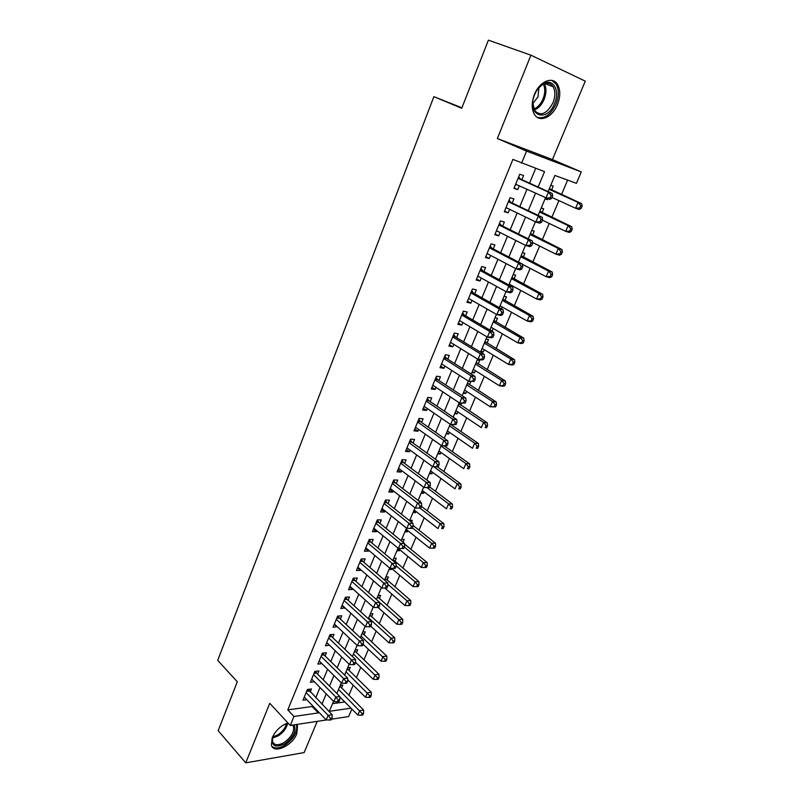 <?xml version="1.0" encoding="UTF-8"?>
<svg xmlns="http://www.w3.org/2000/svg" width="803" height="803" viewBox="0 0 803 803"><rect width="100%" height="100%" fill="white"/><g stroke="black" fill="none" stroke-linecap="round" stroke-linejoin="round"><path stroke-width="1.2" d="M287.936 722.951C280.849 725.621 275.6 730.539 272.197 737.706L271.414 745.184C273.733 754.308 292.342 745.756 296.779 733.781L297.572 726.123L296.698 724.477M557.473 104.581C560.504 96.641 560.534 89.946 557.553 84.496C552.695 75.823 539.435 81.394 534.447 94.453C531.516 102.292 531.476 108.867 534.326 114.197C539.235 123.13 552.454 117.489 557.473 104.581M351.875 709.039L348.653 716.567L331.569 719.167M461.916 107.803L433.891 96.661L217.723 660.357L237.297 681.777L218.165 730.68L245.748 762.85L304.136 752.582L317.215 721.355M497.348 138.538L552.434 159.566L585.277 81.133L530.934 55.196L497.348 138.538L526.567 151.105L581.292 171.922L576.413 183.335L554.913 175.456L548.118 191.586M552.434 159.566L581.292 171.922M348.843 695.368L353.179 685.16M356.331 677.742L360.758 667.323M363.889 659.946L368.406 649.296M371.518 641.968L376.135 631.098M379.227 623.801L383.944 612.709M387.026 605.462L391.834 594.12M394.895 586.923L399.804 575.35M402.845 568.193L407.864 556.379M410.875 549.272L416.004 537.207M418.995 530.151L424.225 517.835M427.206 510.828L432.536 498.261M435.497 491.306L440.937 478.478M443.868 471.572L449.429 458.473M452.34 451.627L458.011 438.267M460.902 431.472L466.694 417.831M469.554 411.096L475.456 397.174M478.297 390.499L484.329 376.296M487.14 369.671L493.293 355.177M496.073 348.622L502.357 333.837M505.107 327.343L511.521 312.247M514.251 305.823L520.786 290.425M523.486 284.071L530.161 268.353M532.831 262.069L539.636 246.029M542.276 239.816L549.222 223.455M551.832 217.322L558.918 200.62M561.488 194.557L567.621 180.113M433.891 96.661L461.735 108.285L488.395 40.15L530.934 55.196M310.159 692.096L311.454 688.964L307.408 689.466L302.982 700.216L306.786 699.714M317.586 674.108L318.891 670.947L314.856 671.398L310.38 682.259L314.334 681.787M325.095 655.951L326.409 652.749L322.384 653.14L317.858 664.111L321.913 663.629M332.673 637.592L334.008 634.36L329.983 634.691L325.416 645.783L329.521 645.231M340.342 619.043L341.687 615.781L337.661 616.052L333.044 627.253L337.2 626.641M348.08 600.313L349.446 597.01L345.431 597.221L340.763 608.544L344.959 607.861M355.9 581.372L357.285 578.04L353.27 578.18L348.552 589.633L352.567 589.442L352.808 588.87M363.809 562.241L365.204 558.868L361.199 558.948L356.432 570.511L360.437 570.401L360.728 569.688M371.799 542.898L373.204 539.496L369.209 539.506L364.391 551.199L368.396 551.149L368.748 550.296M379.879 523.355L381.295 519.912L377.31 519.862L372.441 531.676L376.436 531.686L376.838 530.703M388.04 503.601L389.475 500.128L385.49 500.008L380.572 511.943L384.557 512.023L385.028 510.889M396.291 483.637L397.746 480.124L393.761 479.933L388.793 491.998L392.767 492.149L393.299 490.874M404.632 463.461L406.097 459.898L402.122 459.637L397.094 471.843L401.068 472.064L401.661 470.628M413.063 443.055L414.539 439.462L410.584 439.121L405.495 451.457L409.46 451.748L410.122 450.162M421.585 422.428L423.081 418.795L419.126 418.383L413.987 430.85L417.951 431.221L418.664 429.475M430.197 401.57L431.713 397.907L427.768 397.415L422.579 410.022L426.523 410.463L427.316 408.556M438.91 380.492L440.445 376.778L436.511 376.205L431.251 388.953L435.196 389.475L436.049 387.407M447.723 359.172L449.268 355.418L445.344 354.765L440.034 367.664L443.969 368.266L444.892 366.027M456.626 337.611L458.192 333.817L454.277 333.084L448.907 346.123L452.832 346.806L453.825 344.397M465.64 315.81L467.226 311.976L463.321 311.152L457.881 324.342L461.795 325.105L462.859 322.525M474.744 293.768L476.35 289.883L472.455 288.98L466.965 302.319L470.859 303.163L472.003 300.402M483.958 271.464L485.584 267.54L481.7 266.546L476.139 280.036L480.033 280.98L481.248 278.029M493.283 248.91L494.919 244.935L491.055 243.861L485.434 257.502L489.308 258.526L490.603 255.394M502.708 226.095L504.364 222.08L500.51 220.905L494.819 234.707L498.683 235.831L500.058 232.499M512.244 203.018L513.92 198.953L510.076 197.689L504.324 211.651L508.179 212.865L509.634 209.342M545.157 198.632L547.475 199.706L547.857 198.803M551.541 190.06L553.217 186.085L550.798 185.222M542.005 212.675L543.661 208.74L541.242 207.937M532.58 235.038L534.216 231.144L531.787 230.401M523.255 257.141L524.881 253.296L522.432 252.614M511.019 286.149L511.37 285.326M514.03 279.012L515.636 275.198L513.187 274.576M501.453 308.854L502.226 307.017M504.916 300.633L506.502 296.869L504.043 296.297M489.95 329.782L492.098 331.037L493.183 328.467M495.903 322.023L497.469 318.299L494.999 317.777M481.097 350.811L483.215 352.095L484.229 349.686M486.979 343.172L488.535 339.488L486.056 339.027M472.345 371.608L474.432 372.923L475.386 370.675M478.156 364.1L479.692 360.457L477.203 360.045M463.682 392.185L465.75 393.53L466.623 391.442M469.424 384.798L470.779 381.596M455.11 412.541L457.148 413.916L457.971 411.979M460.792 405.284L461.635 403.277M446.629 432.687L448.646 434.082L449.399 432.295M452.25 425.54L452.601 424.717M438.237 452.611L440.235 454.046L440.927 452.4M429.936 472.335L431.904 473.79L432.536 472.294M421.726 491.848L423.663 493.323L424.235 491.968M413.595 511.16L415.512 512.665L416.024 511.441M420.049 501.915L420.391 501.082L418.905 501.042M405.545 530.271L407.442 531.797L407.904 530.713M411.497 522.191L412.28 520.344L409.741 520.304M397.585 549.192L399.462 550.738L399.864 549.784M403.036 542.256L404.24 539.395L401.701 539.405M390.208 568.343L391.553 569.478L391.904 568.654M394.905 561.538L396.291 558.256L393.751 558.306M387.046 580.167L388.421 576.925L385.872 577.016M379.267 598.616L380.622 595.404L378.072 595.535M371.568 616.875L372.913 613.693L370.364 613.863M363.95 634.952L365.285 631.8L362.725 632.011M356.412 652.839L357.726 649.727L355.157 649.968M348.934 670.555L350.238 667.464L347.669 667.755M332.562 703.659L344.818 701.952M545.046 198.883L547.475 199.706M491.295 330.886L492.098 331.037M480.736 351.664L483.215 352.095M471.943 372.542L474.432 372.923M463.251 393.199L465.75 393.53M454.649 413.635L457.148 413.916M446.137 433.851L448.646 434.082M437.715 453.856L440.235 454.046M429.384 473.65L431.904 473.79M421.143 493.233L423.663 493.323M412.983 512.615L415.512 512.665M404.913 531.787L407.442 531.797M396.923 550.768L399.462 550.738M389.013 569.558L391.553 569.478M381.184 588.147L383.693 588.037M340.261 685.36L342.831 685.039L341.546 688.091M538.11 187.039L544.544 171.651L512.906 159.406L287.795 709.892L312.116 706.51L312.487 705.626M315.73 697.827L319.995 687.539M323.228 679.78L327.594 669.26M330.796 661.542L335.263 650.791M338.454 643.123L343.022 632.132M346.183 624.503L350.851 613.271M354.003 605.693L358.77 594.22M361.902 586.682L366.77 574.958M369.882 567.48L374.86 555.485M377.952 548.058L383.041 535.812M386.102 528.434L391.302 515.917M394.343 508.6L399.653 495.812M402.674 488.555L408.105 475.486M411.096 468.279L416.637 454.93M419.608 447.793L425.269 434.152M428.21 427.076L434.001 413.144M436.912 406.127L442.824 391.904M445.715 384.948L451.758 370.414M454.618 363.528L460.781 348.693M463.612 341.877L469.916 326.711M472.716 319.965L479.15 304.488M481.92 297.813L488.485 282.004M491.225 275.409L497.94 259.259M500.64 252.744L507.496 236.253M510.166 229.819L517.162 212.976M519.802 206.622L526.949 189.418M529.558 183.154L535.681 168.409M521.89 179.671L523.586 175.556L519.762 174.201L513.94 188.324L517.774 189.628L519.31 185.905M326.701 719.91L290.254 725.45L269.748 703.298L245.748 762.85M290.254 725.45L293.948 716.467L318.289 712.934L318.661 712.05M287.795 709.892L293.948 716.467M521.579 163.23L526.567 151.105M333.556 701.29L329.33 711.328L351.011 708.176M545.448 197.929L538.12 215.345M535.41 221.769L528.244 238.822M525.493 245.337L518.467 262.019M515.697 268.614L508.821 284.955M506.01 291.63L499.275 307.619M496.435 314.364L489.84 330.033M486.969 336.848L480.515 352.176M477.614 359.071L471.301 374.078M468.37 381.044L462.187 395.728M459.226 402.765L453.173 417.138M450.182 424.235L444.26 438.308M441.248 445.464L435.447 459.246M432.405 466.463L426.734 479.953M423.663 487.23L418.112 500.43M415.021 507.767L409.59 520.685M406.479 528.073L401.149 540.71M398.017 548.158L392.808 560.534M389.656 568.032L384.557 580.137M381.375 587.686L376.396 599.53M373.194 607.128L368.316 618.711M365.094 626.36L360.326 637.702M357.084 645.391L352.417 656.483M349.154 664.222L344.587 675.072M341.315 682.861L336.848 693.471M321.933 704.211L326.249 693.882M329.511 686.093L333.928 675.534M337.16 667.785L341.676 656.995M344.899 649.286L349.506 638.255M352.708 630.596L357.425 619.314M360.607 611.705L365.425 600.172M368.587 592.614L373.515 580.83M376.657 573.312L381.686 561.277M384.808 553.809L389.947 541.503M393.048 534.095L398.298 521.528M401.37 514.171L406.74 501.323M409.791 494.026L415.281 480.897M418.303 473.66L423.914 460.249M426.915 453.073L432.636 439.371M435.617 432.255L441.469 418.263M444.41 411.206L450.393 396.913M453.314 389.917L459.416 375.312M462.307 368.396L468.54 353.481M471.411 346.625L477.775 331.388M480.616 324.603L487.12 309.045M489.92 302.34L496.565 286.44M499.336 279.805L506.121 263.575M508.861 257.02L515.797 240.438M518.497 233.964L525.584 217.031M528.254 210.637L535.481 193.342M312.116 706.51L318.289 712.934M514.101 187.922L517.774 189.628M504.555 211.099L508.179 212.865M495.11 234.014L498.683 235.831M485.775 256.659L489.308 258.526M476.55 279.053L480.033 280.98M467.426 301.195L470.859 303.163M458.403 323.087L461.795 325.105M449.479 344.728L452.832 346.806M440.656 366.138L443.969 368.266M431.934 387.307L435.196 389.475M423.301 408.255L426.523 410.463M414.77 428.963L417.951 431.221M406.328 449.449L409.46 451.748M397.977 469.715L401.068 472.064M389.706 489.77L392.767 492.149M381.535 509.604L384.557 512.023M373.445 529.227L376.436 531.686M365.445 548.64L368.396 551.149M357.526 567.851L360.437 570.401M349.696 586.873L352.567 589.442M341.937 605.683L344.778 608.293M334.259 624.302L337.069 626.952M326.67 642.731L329.441 645.411M319.152 660.969L321.893 663.69M551.661 198.321L552.675 195.922L551.149 195.39L550.135 197.799L551.661 198.321L549.724 199.435L515.636 184.218M550.135 197.799L545.91 198.14L548.439 192.138L552.243 193.453L520.525 179.049L518.658 176.881M518.055 178.326L548.439 192.138L551.149 195.39M516.961 184.82L515.325 184.951M552.675 195.922L552.243 193.453M552.022 197.468L575.59 208.248L578.09 202.436L581.673 203.681L549.352 188.655M580.73 205.598L579.726 207.927L581.161 208.409L582.155 206.09L580.73 205.598L578.09 202.436L549.081 189.317M581.161 208.409L579.184 209.463L575.59 208.248L579.726 207.927M581.673 203.681L582.155 206.09M534.657 94.624L534.738 94.423C536.705 89.866 539.365 86.463 542.738 84.205C552.675 77.259 560.454 90.358 554.582 103.386C546.813 123.813 525.835 115.22 534.657 94.624M532.77 102.453L534.477 110.453C540.62 116.616 546.793 114.046 553.006 102.734C555.425 96.4 555.435 91.05 553.056 86.694C550.356 82.85 546.672 82.287 542.025 84.988L538.161 88.501M532.75 103.577L538.03 96.842L538.903 87.647M537.368 117.379C544.695 119.035 550.908 114.578 556.027 104.019C559.039 96.139 559.059 89.494 556.098 84.074L551.751 80.38M283.479 724.979L288.227 723.272M294.059 724.878C296.658 730.78 293.617 737.054 284.924 743.688C274.817 748.346 270.832 745.907 272.98 736.361L274.235 733.872M272.608 737.345L272.558 741.651C274.415 745.465 278.31 745.716 284.262 742.394C291.248 737.305 294.33 731.985 293.507 726.414L292.784 725.069M288.327 723.383L286.932 723.563M271.896 746.288C274.957 748.818 279.364 748.396 285.115 745.013C293.778 738.7 297.592 732.085 296.558 725.179L296.297 724.537M541.583 222.16L542.587 219.781L541.061 219.299L540.058 221.678L541.583 222.16L539.696 223.184L535.862 221.989L506 207.586M540.058 221.678L535.862 221.989L538.361 216.057L542.186 217.282L510.899 202.376L509.052 200.188M508.399 201.774L538.361 216.057L541.061 219.299M507.024 208.087L505.76 208.158M542.587 219.781L542.186 217.282M531.636 245.708L532.62 243.369L531.084 242.918L530.1 245.266L531.636 245.708L529.779 246.662L525.945 245.557L496.475 230.692M530.1 245.266L525.945 245.557L528.414 239.695L532.248 240.82L501.383 225.442L499.556 223.214M498.844 224.94L528.414 239.695L531.084 242.918M497.208 231.063L496.304 231.103M532.62 243.369L532.248 240.82M521.799 268.985L522.773 266.676L521.237 266.265L520.254 268.583L521.799 268.985L519.993 269.848L516.138 268.844L487.07 253.537M520.254 268.583L516.138 268.844L518.577 263.053L522.432 264.077L491.968 248.227L490.171 245.989M489.408 247.846L518.577 263.053L521.237 266.265M487.511 253.768L486.959 253.788M522.773 266.676L522.432 264.077M512.073 291.991L513.047 289.702L511.491 289.331L510.527 291.63L512.073 291.991L510.317 292.774L506.442 291.86L477.755 276.112M510.527 291.63L506.442 291.86L508.851 286.129L512.726 287.072L482.673 270.762L480.897 268.503M480.074 270.491L508.851 286.129L511.491 289.331M513.047 289.702L512.726 287.072M542.416 220.193L565.683 231.324L568.153 225.583L571.746 226.727L539.847 211.239M570.762 228.735L569.779 231.033L571.214 231.485L572.208 229.186L570.762 228.735L568.153 225.583L539.516 212.032M571.214 231.485L569.287 232.458L565.683 231.324L569.779 231.033M571.746 226.727L572.208 229.186M532.489 242.466L555.877 254.139L558.316 248.458L561.929 249.522L530.452 233.563M560.916 251.6L559.942 253.868L561.387 254.29L562.361 252.022L560.916 251.6L558.316 248.458L530.06 234.496M561.387 254.29L559.5 255.183L555.877 254.139L559.942 253.868M561.929 249.522L562.361 252.022M522.462 264.348L546.191 276.694L548.6 271.083L552.233 272.056L521.157 255.645M551.189 274.204L550.216 276.453L551.671 276.834L552.635 274.586L551.189 274.204L548.6 271.083L520.705 256.709M551.671 276.834L549.824 277.647L546.191 276.694L550.216 276.453M552.233 272.056L552.635 274.586M509.162 284.132L536.605 298.997L538.994 293.446L542.637 294.33L511.963 277.487M541.563 296.548L540.61 298.776L542.065 299.117L543.019 296.899L541.563 296.548L538.994 293.446L511.461 278.671M542.065 299.117L540.258 299.86L536.605 298.997L540.61 298.776M542.637 294.33L543.019 296.899M502.467 314.736L503.421 312.467L501.875 312.136L500.911 314.405L502.467 314.736L500.751 315.438L496.866 314.615L468.561 298.435M500.911 314.405L496.866 314.615L499.245 308.954L503.13 309.797L473.469 293.045L471.722 290.766M470.849 292.874L499.245 308.954L501.875 312.136M503.421 312.467L503.13 309.797M500.048 305.792L527.139 321.039L529.498 315.559L533.152 316.352L502.869 299.077M532.048 318.65L531.104 320.849L532.57 321.16L533.513 318.962L532.048 318.65L529.498 315.559L502.317 300.392M532.57 321.16L530.803 321.822L527.139 321.039L531.104 320.849M533.152 316.352L533.513 318.962M492.972 337.21L493.915 334.971L492.359 334.67L491.416 336.909L492.972 337.21L491.285 337.832L487.391 337.099L459.467 320.507M491.416 336.909L487.391 337.099L489.75 331.498L493.644 332.261L464.375 315.077L462.648 312.769M461.725 315.017L489.75 331.498L492.359 334.67M493.915 334.971L493.644 332.261M491.024 327.212L517.774 342.841L520.103 337.421L523.777 338.133L493.875 320.447M522.643 340.492L521.709 342.67L523.175 342.951L524.108 340.783L522.643 340.492L520.103 337.421L493.273 321.883M523.175 342.951L521.448 343.543L517.774 342.841L521.709 342.67M523.777 338.133L524.108 340.783M483.577 359.423L484.51 357.215L482.954 356.954L482.021 359.162L483.577 359.423L481.941 359.975L478.036 359.332L450.473 342.329M482.021 359.162L478.036 359.332L480.365 353.792L484.269 354.464L455.391 336.858L453.685 334.53M452.711 336.899L480.365 353.792L482.954 356.954M484.51 357.215L484.269 354.464M482.111 348.402L508.51 364.401L510.818 359.031L514.502 359.664L484.982 341.566M513.338 362.103L512.414 364.251L513.89 364.492L514.813 362.354L513.338 362.103L510.818 359.031L484.329 343.132M513.89 364.492L512.204 365.014L508.51 364.401L512.414 364.251M514.502 359.664L514.813 362.354M474.302 381.395L475.225 379.207L473.66 378.976L472.736 381.164L474.302 381.395L468.781 381.305L441.58 363.91M472.736 381.164L468.781 381.305L471.08 375.834L475.005 376.416L446.498 358.399L444.812 356.05M443.788 358.539L471.08 375.834L473.66 378.976M475.225 379.207L475.005 376.416M473.288 369.36L499.356 385.721L501.634 380.411L505.328 380.963L476.189 362.474M504.143 383.463L503.23 385.591L504.706 385.801L505.619 383.683L504.143 383.463L501.634 380.411L475.476 364.14M504.706 385.801L503.049 386.253L499.356 385.721L503.23 385.591M505.328 380.963L505.619 383.683M465.128 403.106L466.041 400.948L464.465 400.747L463.552 402.915L465.128 403.106L459.627 403.026L432.787 385.249M463.552 402.915L459.627 403.026L461.906 397.615L465.84 398.127L437.705 379.699L436.039 377.34M434.975 379.939L461.906 397.615L464.465 400.747M466.041 400.948L465.84 398.127M464.556 390.097L490.302 406.8L492.55 401.55L496.264 402.032L467.487 383.151M495.039 404.592L494.136 406.689L495.622 406.88L496.525 404.782L495.039 404.592L492.55 401.55L466.734 384.938M495.622 406.88L490.302 406.8L494.136 406.689M496.264 402.032L496.525 404.782M456.054 424.576L456.957 422.438L455.381 422.278L454.478 424.416L456.054 424.576L450.583 424.506L424.084 406.348M454.478 424.416L450.583 424.506L452.842 419.166L456.777 419.588L429.003 400.767L427.367 398.388M426.252 401.099L452.842 419.166L455.381 422.278M456.957 422.438L456.777 419.588M455.923 410.604L481.338 427.658L483.567 422.458L487.291 422.86L458.874 403.598M486.046 425.49L485.153 427.567L486.638 427.718L487.531 425.65L486.046 425.49L483.567 422.458L458.071 405.505M486.638 427.718L485.153 427.567M487.291 422.86L487.531 425.65M447.08 445.806L447.974 443.698L446.398 443.557L445.504 445.675L447.08 445.806L441.64 445.745L415.482 427.226M445.504 445.675L441.64 445.745L443.868 440.456L447.813 440.807L420.401 421.605L418.785 419.206M417.63 422.027L443.868 440.456L446.398 443.557M447.974 443.698L447.813 440.807M447.381 430.9L472.475 448.275L474.683 443.146L478.417 443.467L450.834 424.536M477.143 446.157L476.259 448.215L477.755 448.335L478.638 446.287L477.143 446.157L474.683 443.146L449.509 425.851M477.755 448.335L476.259 448.215M478.417 443.467L478.638 446.287M438.207 466.804L439.09 464.706L437.505 464.606L436.621 466.704L438.207 466.804L432.797 466.754L406.98 447.863M436.621 466.704L432.797 466.754L434.995 461.524L438.96 461.785L411.899 442.212L410.303 439.793M409.098 442.724L434.995 461.524L437.505 464.606M439.09 464.706L438.96 461.785M438.93 450.975L463.712 468.681L465.901 463.602L469.635 463.853L444.34 445.966M468.34 466.603L467.466 468.631L468.962 468.731L469.835 466.694L468.34 466.603L465.901 463.602L441.038 445.976M468.962 468.731L467.466 468.631M469.635 463.853L469.835 466.694M429.434 487.562L430.308 485.494L428.722 485.424L427.848 487.491L429.434 487.562L424.054 487.521L398.559 468.29M427.848 487.491L424.054 487.521L426.232 482.352L430.197 482.543L403.477 462.598L401.912 460.169M400.657 463.201L426.232 482.352L428.722 485.424M430.308 485.494L430.197 482.543M430.569 470.839L455.05 488.856L457.208 483.838L460.952 484.018L437.464 466.904M459.637 486.819L458.774 488.836L460.27 488.897L461.133 486.889L459.637 486.819L457.208 483.838L433.921 466.824M460.27 488.897L458.774 488.836M460.952 484.018L461.133 486.889M420.762 508.088L421.625 506.051L420.039 506L419.176 508.048L420.762 508.088L415.402 508.058L390.238 488.485M419.176 508.048L415.402 508.058L417.56 502.949L421.535 503.059L395.156 482.764L393.6 480.314M392.306 483.456L417.56 502.949L420.039 506M421.625 506.051L421.535 503.059M422.298 490.492L446.468 508.821L448.606 503.852L452.37 503.963L429.695 486.949M451.025 506.823L450.162 508.821L451.667 508.851L452.531 506.864L451.025 506.823L448.606 503.852L427.076 487.652M451.667 508.851L450.162 508.821M452.37 503.963L452.531 506.864M412.18 528.394L413.033 526.377L411.447 526.356L410.584 528.384L412.18 528.394L406.85 528.374L381.997 508.47M410.584 528.384L406.85 528.374L408.978 523.315L412.963 523.355L386.916 502.718L385.39 500.259M384.055 503.491L408.978 523.315L411.447 526.356M413.033 526.377L412.963 523.355M414.107 509.945L437.986 528.575L440.094 523.656L443.868 523.697L421.475 506.402M442.503 526.617L441.65 528.585L443.166 528.595L444.009 526.627L442.503 526.617L440.094 523.656L420.049 508.128M443.166 528.595L441.65 528.585M443.868 523.697L444.009 526.627M375.884 523.315L400.496 543.46L398.388 548.459L373.857 528.233M377.259 519.983L378.765 522.452L404.491 543.43L400.496 543.46L402.945 546.492L402.102 548.499L403.698 548.479L404.541 546.482L402.945 546.492M404.541 546.482L404.491 543.43M398.388 548.459L402.102 548.499M406.007 529.187L429.595 548.118L431.683 543.25L435.457 543.219L413.013 525.393M434.072 546.201L433.229 548.148L434.744 548.128L435.577 546.181L434.072 546.201L431.683 543.25L412.401 527.882M433.229 548.148L429.595 548.118M435.457 543.219L435.577 546.181M367.804 542.928L392.105 563.385L390.017 568.333L365.797 547.797M369.229 539.506L370.705 541.985L396.1 563.294L392.105 563.385L394.534 566.406L393.701 568.394L395.307 568.343L396.14 566.366L394.534 566.406M396.14 566.366L396.1 563.294M390.017 568.333L393.701 568.394M397.987 548.238L421.284 567.45L423.352 562.632L427.146 562.542L404.501 544.063M425.731 565.573L424.897 567.5L426.413 567.45L427.246 565.533L425.731 565.573L423.352 562.632L404.31 547.034M424.897 567.5L421.284 567.45M427.146 562.542L427.246 565.533M359.804 562.331L383.804 583.098L381.736 587.997L357.817 567.149M361.34 558.948L362.735 561.307L387.809 582.938L383.804 583.098L386.223 586.11L385.39 588.067L386.996 587.997L387.829 586.039L386.223 586.11M387.829 586.039L387.809 582.938M381.736 587.997L385.39 588.067M391.553 568.363L413.063 586.581L415.111 581.814L418.905 581.663L393.169 559.681M417.47 584.745L416.657 586.652L418.172 586.581L418.995 584.674L417.47 584.745L415.111 581.814L396.13 565.844M416.657 586.652L413.063 586.581M418.905 581.663L418.995 584.674M351.895 581.533L375.593 602.601L373.546 607.449L349.927 586.3M353.521 578.18L354.836 580.428L379.608 602.37L375.593 602.601L377.992 605.592L377.179 607.53L378.785 607.439L379.598 605.502L377.992 605.592M379.598 605.502L379.608 602.37M373.546 607.449L377.179 607.53M384.858 588.057L404.933 605.512L406.96 600.795L410.765 600.574L385.33 578.301M409.309 603.705L408.496 605.592L410.012 605.502L410.825 603.615L409.309 603.705L406.96 600.795L387.819 584.263M408.496 605.592L404.933 605.512M410.765 600.574L410.825 603.615M344.065 600.524L367.463 621.893L365.445 626.681L342.118 605.241M345.782 597.201L347.026 599.349L371.488 621.602L367.463 621.893L369.862 624.875L369.049 626.792L370.655 626.671L371.468 624.754L369.862 624.875M371.468 624.754L371.488 621.602M365.445 626.681L369.049 626.792M378.083 607.48L396.883 624.242L398.89 619.585L402.704 619.304L377.571 596.729M401.219 622.486L400.416 624.353L401.942 624.232L402.745 622.365L401.219 622.486L398.89 619.585L379.608 602.491M400.416 624.353L396.883 624.242M402.704 619.304L402.745 622.365M336.316 619.324L359.433 640.985L357.435 645.722L334.389 624.001M338.123 616.021L339.298 618.079L363.458 640.623L359.433 640.985L361.802 643.946L361.009 645.843L362.615 645.692L363.418 643.805L361.802 643.946M363.418 643.805L363.458 640.623M357.435 645.722L361.009 645.843M370.835 626.25L388.923 642.791L390.91 638.174L394.725 637.833L369.892 614.968M393.229 641.055L392.426 642.902L393.952 642.761L394.755 640.914L393.229 641.055L390.91 638.174L368.637 617.939M392.426 642.902L388.923 642.791M394.725 637.833L394.755 640.914M328.648 637.933L351.473 659.865L349.506 664.553L326.741 642.551M330.545 634.641L331.649 636.608L355.508 659.444L351.473 659.865L353.842 662.826L353.049 664.693L354.665 664.523L355.458 662.646L353.842 662.826M355.458 662.646L355.508 659.444M349.506 664.553L353.049 664.693M363.167 644.397L381.044 661.14L383.001 656.563L386.825 656.161L362.294 633.025M385.31 659.444L384.517 661.27L386.052 661.1L386.835 659.283L385.31 659.444L361.009 636.086M384.517 661.27L381.044 661.14M386.825 656.161L386.835 659.283M321.059 656.342L343.604 678.555L341.656 683.192L319.172 660.919M323.037 653.07L324.071 654.947L347.649 678.073L343.604 678.555L345.952 681.496L345.17 683.353L346.786 683.152L347.579 681.295L345.952 681.496M347.579 681.295L347.649 678.073M341.656 683.192L345.17 683.353M355.458 662.244L373.234 679.298L375.182 674.771L379.006 674.319L354.765 650.902M377.47 677.642L376.697 679.448L378.223 679.258L379.006 677.451L377.47 677.642L353.44 654.043M376.697 679.448L373.234 679.298M379.006 674.319L379.006 677.451M313.551 674.57L335.825 697.044L333.887 701.631L311.684 679.097M315.599 671.308L316.583 673.105L339.87 696.502L335.825 697.044L338.153 699.975L337.38 701.812L338.996 701.581L339.779 699.754L338.153 699.975M339.779 699.754L339.87 696.502M333.887 701.631L337.38 701.812M347.609 679.689L365.516 697.275L367.443 692.798L371.277 692.286L347.318 668.598M369.721 695.649L368.948 697.446L370.484 697.225L371.257 695.438L369.721 695.649L345.963 671.82M368.948 697.446L365.516 697.275M371.277 692.286L371.257 695.438M306.114 692.608L328.116 715.343L326.199 719.879L304.267 697.084M308.232 689.365L332.171 714.74L328.116 715.343L330.434 718.253L329.672 720.07L331.288 719.829L332.061 718.012L330.434 718.253M332.061 718.012L332.171 714.74M326.199 719.879L329.672 720.07M339.85 696.964L357.867 715.071L359.774 710.635L363.618 710.063L339.94 686.113M362.043 713.476L361.28 715.252L362.815 715.021L363.578 713.245L362.043 713.476L338.545 689.426M361.28 715.252L357.867 715.071M363.618 710.063L363.578 713.245M518.206 177.975L519.963 178.597M518.106 178.206L520.525 179.049M550.185 189.458L549.172 189.096M544.394 83.803C546.532 88.139 546.462 93.319 544.163 99.341C541.744 104.872 538.432 108.435 534.236 110.031M533.794 109.098C537.709 107.451 540.79 104.049 543.029 98.889C545.187 93.268 545.317 88.37 543.42 84.205M287.645 723.443C286.5 728.281 283.389 732.416 278.31 735.829L272.448 738.067M272.729 736.983L277.708 734.936C282.305 731.884 285.266 728.12 286.591 723.664M508.58 201.342L510.347 201.914M508.47 201.593L510.899 202.376M499.054 224.428L500.831 224.96M498.944 224.71L501.383 225.442M489.649 247.264L491.426 247.756M489.529 247.565L491.968 248.227M480.345 269.828L482.131 270.28M480.214 270.149L482.673 270.762M540.67 212.042L539.646 211.711M531.255 234.386L530.231 234.074M521.95 256.478L520.926 256.187M512.746 278.32L511.722 278.059M471.15 292.141L472.947 292.553M471.01 292.483L473.469 293.045M503.652 299.931L502.618 299.69M462.066 314.204L463.853 314.575M461.916 314.565L464.375 315.077M494.648 321.3L493.604 321.08M453.073 336.015L454.869 336.347M452.912 336.407L455.391 336.858M485.745 342.439L484.701 342.239M444.179 357.586L445.986 357.877M444.019 357.997L446.498 358.399M476.932 363.347L475.888 363.177M435.387 378.916L437.203 379.177M435.216 379.347L437.705 379.699M468.219 384.025L467.175 383.874M426.694 400.014L428.511 400.235M426.513 400.466L429.003 400.767M459.597 404.491L458.553 404.361M418.102 420.882L419.919 421.073M417.901 421.344L420.401 421.605M451.075 424.737L450.021 424.626M409.59 441.52L411.417 441.67M409.389 442.001L411.899 442.212M401.179 461.936L403.006 462.056M400.968 462.438L403.477 462.598M392.858 482.131L394.685 482.212M392.647 482.653L395.156 482.764M384.627 502.106L386.454 502.156M384.406 502.648L386.916 502.718M376.477 521.87L378.313 521.89M376.246 522.432L378.765 522.452M368.416 541.423L370.253 541.423M368.186 541.995L370.705 541.985M360.447 560.775L362.283 560.735M360.206 561.367L362.735 561.307M393.821 560.635L392.958 560.655M352.557 579.917L354.394 579.856M352.306 580.529L354.836 580.428M385.982 579.254L384.908 579.294M344.748 598.867L346.595 598.767M344.487 599.49L347.026 599.349M378.213 597.683L377.149 597.743M337.019 617.617L338.866 617.487M336.758 618.25L339.298 618.079M370.534 615.931L369.46 616.001M329.371 636.167L331.227 636.016M329.11 636.819L331.649 636.608M362.926 633.989L361.852 634.079M321.802 654.535L323.659 654.355M321.531 655.198L324.071 654.947M355.388 651.875L354.314 651.976M314.314 672.713L316.171 672.502M314.033 673.396L316.583 673.105M347.93 669.582L346.856 669.702M306.897 690.7L308.753 690.47M306.616 691.393L309.165 691.072M340.552 687.107L339.468 687.238M542.025 84.988L542.738 84.205M544.866 83.642L553.056 86.694M292.322 725.139L293.507 726.414"/></g></svg>
